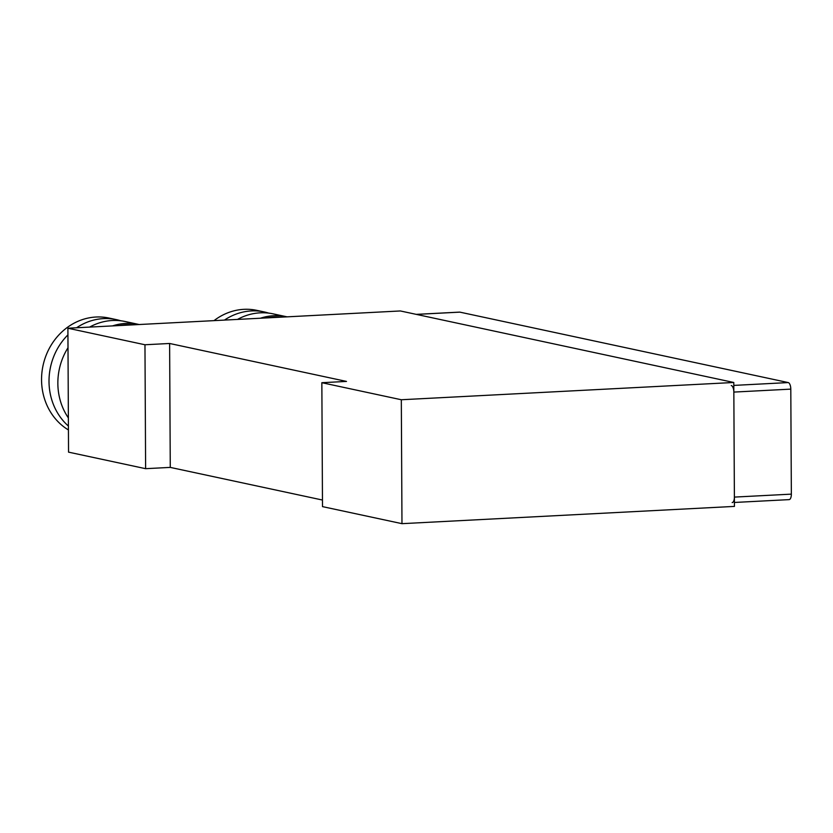 <?xml version="1.0" encoding="UTF-8"?>
<svg xmlns="http://www.w3.org/2000/svg" width="833" height="833" viewBox="0 0 833 833"><rect width="100%" height="100%" fill="white"/><g stroke="black" fill="none" stroke-linecap="round" stroke-linejoin="round"><path stroke-width="1.25" d="M119.213 325.557A58.966 53.27 -77.9 0 1 132.457 324.87M112.507 325.911A60.32 54.499 -77.9 0 1 138.788 324.443A60.32 54.499 -77.9 0 1 139.163 324.526M89.62 327.098A60.32 54.499 -77.9 0 1 112.309 320.507A60.32 54.499 -77.9 0 1 125.273 321.538L138.788 324.443M68.368 417.906A60.32 54.499 -77.9 0 1 68.004 347.746M68.41 426.069A60.32 54.499 -77.9 0 1 67.931 334.876M76.563 327.775A60.32 54.499 -77.9 0 1 116.433 319.643A60.32 54.499 -77.9 0 1 120.806 320.799M68.431 429.953A60.32 54.499 -77.9 0 1 43.451 363.761A60.32 54.499 -77.9 0 1 96.003 317.019A60.32 54.499 -77.9 0 1 108.977 318.05L116.433 319.643M267.101 317.873A58.966 53.27 -77.9 0 1 280.346 317.186M260.396 318.227A60.32 54.499 -77.9 0 1 286.677 316.759A60.32 54.499 -77.9 0 1 287.041 316.842M237.509 319.414A60.32 54.499 -77.9 0 1 260.188 312.833A60.32 54.499 -77.9 0 1 273.162 313.864L286.677 316.759M224.452 320.091A60.32 54.499 -77.9 0 1 264.311 311.959A60.32 54.499 -77.9 0 1 268.695 313.114M214.019 320.632A60.32 54.499 -77.9 0 1 243.892 309.335A60.32 54.499 -77.9 0 1 256.856 310.365L264.311 311.959M400.361 310.959L67.9 328.223L144.963 344.758L169.62 343.477L346.497 381.42L321.85 382.701L401.319 399.746L733.79 382.482L400.361 310.959M144.963 344.758L145.619 468.677L68.545 452.142L67.9 328.223M321.85 382.701L322.496 506.62L401.975 523.665L734.435 506.402L733.79 382.482M145.619 468.677L170.265 467.396L169.62 343.477M170.265 467.396L322.465 500.039M401.975 523.665L401.319 399.746M459.316 312.167A6.029 2.509 87 0 1 459.587 312.115A6.029 2.509 87 0 1 459.868 312.136L788.237 382.576A6.029 2.509 87 0 1 790.798 389.126L791.35 494.136A6.029 2.509 87 0 1 789.132 499.623A6.029 2.509 87 0 1 788.851 499.592M731.28 385.533A6.029 2.509 87 0 1 733.842 392.083L734.383 497.093A6.029 2.509 87 0 1 732.176 502.58M459.868 312.136L416.406 314.395M788.237 382.576L733.8 385.408M790.798 389.126L733.842 392.083M791.35 494.136L734.383 497.093M459.587 312.115L416.261 314.364M789.132 499.623L734.414 502.466"/></g></svg>
